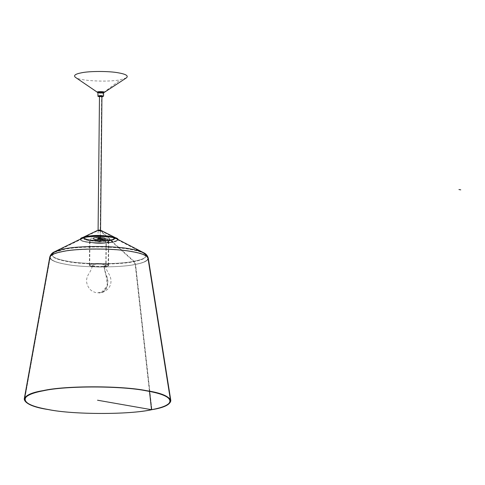 <?xml version="1.0" encoding="UTF-8"?>
<svg xmlns="http://www.w3.org/2000/svg" width="485" height="485" viewBox="0 0 485 485"><rect width="100%" height="100%" fill="white"/><g stroke="black" fill="none" stroke-linecap="round" stroke-linejoin="round"><path stroke-width="0.36" stroke-dasharray="2.42 1.82" d="M100.583 230.217L98.085 230.381M116.788 238.856L117.661 240.287L117.934 239.451C117.94 240.445 116.333 241.245 113.102 241.845L100.213 230.43C95.472 230.617 101.019 229.557 100.213 230.43L100.292 230.448C95.151 230.648 101.165 229.496 100.292 230.448L100.413 241.803L97.964 241.779L100.413 241.803L97.964 241.779L100.413 241.803L97.964 241.779L100.413 241.803L100.474 235.637L98.031 235.607L100.474 235.637L98.031 235.607L100.474 235.637L100.413 241.803M100.128 238.905C95.381 239.093 100.935 238.026 100.128 238.905L103.899 239.566C98.698 240.657 88.822 238.923 94.539 237.923C99.746 236.832 109.622 238.565 103.899 239.566C98.698 240.657 88.822 238.923 94.539 237.923C99.746 236.832 109.622 238.565 103.899 239.566C98.698 240.657 88.822 238.923 94.539 237.923C99.746 236.832 109.622 238.565 103.899 239.566L106.045 242.833C100.971 243.888 89.428 243.064 89.943 241.53C89.307 239.366 109.058 239.535 108.434 241.724L106.045 242.833L105.797 266.459L103.772 266.107C98.4 267.235 88.203 265.447 94.114 264.41C99.486 263.282 109.683 265.071 103.772 266.107L105.797 266.459C98.17 268.06 83.711 265.519 92.089 264.052C99.716 262.458 114.175 264.992 105.797 266.459C98.17 268.06 83.711 265.519 92.089 264.052C99.716 262.458 114.175 264.992 105.797 266.459C100.728 267.52 89.179 266.689 89.695 265.162C89.058 262.991 108.81 263.161 108.191 265.356L106.039 266.501C98.146 268.156 83.171 265.531 91.847 264.01C99.74 262.355 114.715 264.986 106.039 266.501C100.789 267.599 88.834 266.744 89.373 265.156C88.706 262.912 109.155 263.088 108.513 265.356L106.039 266.501L106.288 242.876C101.038 243.973 89.082 243.112 89.616 241.53C88.955 239.287 109.404 239.463 108.761 241.73L106.288 242.876C101.038 243.973 89.082 243.112 89.616 241.53C88.955 239.287 109.404 239.463 108.761 241.73L106.288 242.876C106.166 240.906 105.372 239.693 103.905 239.244C98.698 240.336 88.822 238.608 94.545 237.601C99.752 236.51 109.628 238.244 103.905 239.244C98.698 240.336 88.822 238.608 94.545 237.601C99.752 236.51 109.628 238.244 103.905 239.244L100.765 238.693C97.94 238.856 96.915 238.681 97.685 238.153C100.51 237.989 101.535 238.171 100.765 238.693M100.759 239.014C97.934 239.178 96.909 239.002 97.679 238.474C100.504 238.311 101.529 238.493 100.759 239.014C97.934 239.178 96.909 239.002 97.679 238.474C100.504 238.311 101.529 238.493 100.759 239.014L103.899 239.566L100.759 239.014M144.221 253.049L143.463 252.63C148.822 256.11 145.688 258.984 134.054 261.251L135.557 264.38L151.89 409.673L135.557 264.38C142.25 263.137 146.397 261.506 147.992 259.481C146.397 261.506 142.25 263.137 135.557 264.38C143.881 262.828 148.125 260.772 148.289 258.208C148.125 260.772 143.881 262.828 135.557 264.38C120.826 267.799 82.541 267.762 65.942 264.307C55.417 262.494 50.022 260.118 49.761 257.177C50.022 260.118 55.417 262.494 65.942 264.307C82.541 267.762 120.826 267.799 135.557 264.38C120.826 267.799 82.541 267.762 65.942 264.307C57.272 262.828 51.962 260.875 50.028 258.45C51.962 260.875 57.272 262.828 65.942 264.307C82.541 267.762 120.826 267.799 135.557 264.38L134.054 261.251C119.941 264.525 83.262 264.489 67.36 261.179C53.126 258.578 48.9 255.419 54.696 251.703C48.9 255.419 53.126 258.578 67.36 261.179C83.262 264.489 119.941 264.525 134.054 261.251C119.941 264.525 83.262 264.489 67.36 261.179C53.126 258.578 48.9 255.419 54.696 251.703M133.878 261.639L135.2 264.398L149.477 391.419L135.2 264.398C120.613 267.781 82.705 267.744 66.263 264.325C55.842 262.531 50.501 260.178 50.24 257.262C51.107 254.952 55.302 253.097 62.838 251.697C77.424 248.308 115.333 248.35 131.774 251.77C141.384 253.419 146.731 255.589 147.804 258.281C147.646 260.827 143.445 262.864 135.2 264.398C120.613 267.781 82.705 267.744 66.263 264.325C55.842 262.531 50.501 260.178 50.24 257.262C51.107 254.952 55.302 253.097 62.838 251.697C77.424 248.308 115.333 248.35 131.774 251.77C141.384 253.419 146.731 255.589 147.804 258.281C147.646 260.827 143.445 262.864 135.2 264.398C120.613 267.781 82.705 267.744 66.263 264.325C55.842 262.531 50.501 260.178 50.24 257.262C51.107 254.952 55.302 253.097 62.838 251.697C77.424 248.308 115.333 248.35 131.774 251.77C141.384 253.419 146.731 255.589 147.804 258.281C147.646 260.827 143.445 262.864 135.2 264.398C120.613 267.781 82.705 267.744 66.263 264.325C55.842 262.531 50.501 260.178 50.24 257.262C51.107 254.952 55.302 253.097 62.838 251.697C77.424 248.308 115.333 248.35 131.774 251.77C141.384 253.419 146.731 255.589 147.804 258.281C147.646 260.827 143.445 262.864 135.2 264.398L133.878 261.639C119.831 264.901 83.335 264.865 67.512 261.573C53.344 258.984 49.143 255.837 54.914 252.139L64.214 249.417C78.255 246.156 114.751 246.192 130.574 249.49C136.049 250.424 140.268 251.618 143.239 253.067C148.574 256.529 145.451 259.384 133.878 261.639C119.831 264.901 83.335 264.865 67.512 261.573C53.344 258.984 49.143 255.837 54.914 252.139L64.214 249.417C78.255 246.156 114.751 246.192 130.574 249.49C136.049 250.424 140.268 251.618 143.239 253.067C148.574 256.529 145.451 259.384 133.878 261.639C119.831 264.901 83.335 264.865 67.512 261.573C53.344 258.984 49.143 255.837 54.914 252.139L64.214 249.417C78.255 246.156 114.751 246.192 130.574 249.49C136.049 250.424 140.268 251.618 143.239 253.067C148.574 256.529 145.451 259.384 133.878 261.639L110.616 240.608C100.528 242.73 78.388 240.317 84.784 237.498C88.118 235.164 110.35 235.352 113.684 237.802C115.424 238.935 114.405 239.869 110.616 240.608C100.528 242.73 78.388 240.317 84.784 237.498C88.118 235.164 110.35 235.352 113.684 237.802C115.424 238.935 114.405 239.869 110.616 240.608L110.071 240.33C98.006 242.858 75.12 238.844 88.379 236.522C100.444 233.988 123.329 238.008 110.071 240.33C98.006 242.858 75.12 238.844 88.379 236.522C100.444 233.988 123.329 238.008 110.071 240.33L100.128 238.584C95.387 238.772 100.935 237.705 100.128 238.584M110.077 239.845L101.492 238.341C97.34 238.584 95.83 238.317 96.964 237.547C101.116 237.304 102.626 237.571 101.492 238.341C97.34 238.584 95.83 238.317 96.964 237.547C101.116 237.304 102.626 237.571 101.492 238.341L100.134 238.105C95.387 238.293 100.941 237.226 100.134 238.105L110.077 239.845C98.012 242.379 75.126 238.365 88.379 236.043C100.45 233.509 123.335 237.523 110.077 239.845C98.012 242.379 75.126 238.365 88.379 236.043C100.45 233.509 123.335 237.523 110.077 239.845L110.798 240.22C100.553 242.367 78.073 239.923 84.566 237.062C87.955 234.691 110.525 234.879 113.908 237.371C115.679 238.517 114.642 239.469 110.798 240.22C100.553 242.367 78.073 239.923 84.566 237.062C87.955 234.691 110.525 234.879 113.908 237.371C115.679 238.517 114.642 239.469 110.798 240.22L134.054 261.251C145.688 258.984 148.822 256.11 143.463 252.63C148.822 256.11 145.688 258.984 134.054 261.251M100.286 230.896L100.213 230.884C95.466 231.072 101.019 230.005 100.213 230.884L100.286 230.896C95.145 231.102 101.159 229.945 100.286 230.896L98.067 230.63L100.547 230.654L100.286 230.896L112.956 242.173C100.734 244.737 73.956 241.797 81.838 238.396L98.067 230.63M100.547 230.654L116.606 238.759C118.776 240.136 117.564 241.275 112.956 242.173C103.329 244.197 81.189 242.791 80.752 239.899L81.65 238.493M117.661 240.287L113.102 241.845C102.577 244.04 78.715 242.233 80.498 239.056L80.565 239.548C81.001 242.47 103.372 243.888 113.102 241.845L117.855 239.942M104.196 92.447L103.402 92.702C100.765 93.017 98.734 92.908 97.309 92.374M126.458 77.83L120.553 79.734C108.119 82.401 78.837 80.916 75.357 77.291M97.897 92.623L103.602 92.677L97.897 92.599L103.402 92.702L120.553 79.734M103.554 92.441L97.897 92.599M103.602 92.544L102.868 92.884C100.346 93.15 98.691 93.017 97.903 92.483M103.608 92.344L102.868 92.683L102.826 96.485C100.31 96.751 98.655 96.618 97.861 96.085C98.655 96.618 100.31 96.751 102.826 96.485L103.566 96.145L102.674 96.66M101.929 96.757L99.486 96.739M101.935 96.327L99.492 96.303M103.226 92.744L97.958 92.38M102.868 92.683C100.353 92.95 98.698 92.817 97.903 92.283M105.869 265.331C105.306 266.526 106.124 269.133 108.331 273.146C112.92 279.469 112.205 289.709 101.08 292.776L107.355 286.004L105.954 274.552L104.075 266.156C100.28 266.95 91.629 266.332 92.017 265.186C91.538 263.561 106.33 263.688 105.869 265.331L104.075 266.156L104.069 266.738L105.954 274.552C110.695 282.658 105.93 294.559 98.655 292.788L96.8 292.837C93.526 292.103 91.125 290.776 89.604 288.848C85.639 283.598 85.566 278.299 89.392 272.952L89.392 272.952C91.677 268.981 92.556 266.392 92.017 265.186M103.772 266.107L105.718 274.759C110.301 282.591 105.694 294.098 98.661 292.388M100.092 241.948L101.62 96.479L101.935 96.533L101.62 96.479M54.914 252.139C51.81 253.922 50.252 255.631 50.24 257.262L24.729 399.046L50.24 257.262C50.252 255.631 51.81 253.922 54.914 252.139L84.784 237.498C87.039 236.504 90.725 235.928 95.842 235.765L107.397 236.256L113.684 237.802L143.239 253.067C146.3 254.91 147.822 256.65 147.804 258.281C147.822 256.65 146.306 254.91 143.239 253.067M170.077 398.937L147.804 258.281L170.077 398.937M81.935 238.353L87.506 236.14L91.313 235.571L103.62 235.401L109.022 235.995L113.908 237.371L116.509 238.717M80.752 239.899L80.565 239.548M89.373 265.156L89.616 241.53C92.186 237.183 88.585 238.074 101.044 237.28C108.749 238.802 106.36 237.038 108.761 241.73L108.513 265.356M97.964 241.779L98.091 230.169M89.695 265.162L89.943 241.53M108.191 265.356L108.434 241.724"/><path stroke-width="0.73" d="M98.085 230.381L100.583 230.217L98.037 230.187L100.583 230.217L116.794 238.402L117.934 239.451C118.261 235.189 80.122 234.867 80.498 239.056L81.662 238.032C85.796 235.213 112.665 235.437 116.794 238.402M151.526 409.692L149.477 391.419L151.526 409.692L151.89 409.673C129.974 414.766 73.017 414.705 48.324 409.57C32.671 406.873 24.644 403.338 24.25 398.961C25.547 395.487 31.858 392.704 43.171 390.607C65.087 385.514 122.044 385.575 146.737 390.71C161.178 393.183 169.21 396.445 170.817 400.495C170.581 404.314 164.269 407.37 151.89 409.673C129.974 414.766 73.017 414.705 48.324 409.57C19.23 405.272 16.399 394.845 43.171 390.607C65.087 385.514 122.044 385.575 146.737 390.71C175.831 395.008 178.662 405.436 151.89 409.673C129.974 414.766 73.017 414.705 48.324 409.57C19.23 405.272 16.399 394.845 43.171 390.607C65.087 385.514 122.044 385.575 146.737 390.71C175.831 395.008 178.662 405.436 151.89 409.673C129.974 414.766 73.017 414.705 48.324 409.57C32.671 406.873 24.644 403.338 24.25 398.961C25.547 395.487 31.858 392.704 43.171 390.607C65.087 385.514 122.044 385.575 146.737 390.71C161.178 393.183 169.21 396.445 170.817 400.495C170.581 404.314 164.269 407.37 151.89 409.673L151.526 409.692C129.756 414.748 73.18 414.693 48.645 409.582C19.746 405.314 16.933 394.954 43.529 390.746C65.299 385.69 121.88 385.745 146.409 390.855C175.315 395.123 178.128 405.484 151.526 409.692C129.756 414.748 73.18 414.693 48.645 409.582C33.095 406.909 25.123 403.393 24.729 399.046C26.02 395.596 32.289 392.832 43.529 390.746C65.299 385.69 121.88 385.745 146.409 390.855C160.759 393.311 168.738 396.548 170.338 400.574C170.102 404.363 163.827 407.406 151.526 409.692C129.756 414.748 73.18 414.693 48.645 409.582C19.746 405.314 16.933 394.954 43.529 390.746C65.299 385.69 121.88 385.745 146.409 390.855C175.315 395.123 178.128 405.484 151.526 409.692C129.756 414.748 73.18 414.693 48.645 409.582C33.095 406.909 25.123 403.393 24.729 399.046C26.02 395.596 32.289 392.832 43.529 390.746C65.299 385.69 121.88 385.745 146.409 390.855C160.759 393.311 168.738 396.548 170.338 400.574C170.102 404.363 163.827 407.406 151.526 409.692L97.527 400.216M81.935 238.353L54.696 251.703L64.044 248.969C78.158 245.689 114.836 245.725 130.738 249.035C136.236 249.975 140.48 251.175 143.463 252.63C140.48 251.175 136.236 249.975 130.738 249.035C114.836 245.725 78.158 245.689 64.044 248.969L54.696 251.703C52.21 252.679 50.567 254.504 49.761 257.177L49.84 256.789C50.792 254.285 52.41 252.588 54.696 251.703L64.044 248.969C78.158 245.689 114.836 245.725 130.738 249.035C136.236 249.975 140.48 251.175 143.463 252.63C145.93 253.661 147.537 255.522 148.289 258.208L170.817 400.495L148.289 258.208C147.204 255.486 141.808 253.291 132.096 251.63C115.497 248.174 77.212 248.138 62.48 251.557C54.872 252.97 50.634 254.843 49.761 257.177C50.634 254.843 54.872 252.97 62.48 251.557C77.212 248.138 115.497 248.174 132.096 251.63C141.808 253.291 147.204 255.486 148.289 258.208C147.204 255.486 141.808 253.291 132.096 251.63C115.497 248.174 77.212 248.138 62.48 251.557C54.872 252.97 50.634 254.843 49.761 257.177L24.25 398.961L49.761 257.177L50.028 258.45L49.761 257.177C50.634 254.843 54.872 252.97 62.48 251.557C77.212 248.138 115.497 248.174 132.096 251.63C141.808 253.291 147.204 255.486 148.289 258.208L147.992 259.481L148.21 257.82L144.221 253.049M81.838 238.396C85.93 235.607 112.526 235.831 116.606 238.759M81.65 238.493C85.457 235.577 112.981 235.807 116.788 238.856M97.309 92.374C95.739 91.307 105.772 91.404 104.196 92.447L103.602 92.659L102.99 91.883L98.285 91.877L97.897 92.599L97.309 92.374C95.739 91.307 105.772 91.404 104.196 92.447L126.458 77.83C128.646 75.854 126.058 74.205 118.692 72.889C109.774 71.034 89.204 71.01 81.292 72.847C75.314 73.993 73.332 75.472 75.357 77.291L97.897 92.623M99.486 96.733L98.934 96.654L98.752 95.975L102.487 95.975L102.674 96.66L102.487 95.975L98.752 95.975L98.934 96.654L99.486 96.733L97.952 96.303L97.903 92.483C99.801 91.829 101.698 91.853 103.602 92.544L102.868 92.884C100.346 93.15 98.691 93.017 97.903 92.483C99.801 91.829 101.698 91.853 103.602 92.544L103.566 96.145L101.929 96.757M97.861 96.085C99.758 95.436 101.662 95.454 103.566 96.145C101.662 95.454 99.758 95.436 97.861 96.085M102.674 96.66L101.62 96.479C96.873 96.66 102.426 95.6 101.62 96.479L102.826 96.485M81.662 238.032L98.091 230.169L99.492 96.303L101.935 96.327L100.534 230.193M97.897 92.599L98.285 91.877L102.99 91.883L103.602 92.659M97.958 92.38L98.643 91.944L102.668 91.944L103.554 92.441M97.903 92.483L97.903 92.283C99.801 91.629 101.704 91.653 103.608 92.344L103.602 92.544M100.292 230.448C95.151 230.648 101.165 229.496 100.292 230.448M458.937 189.532L460.75 189.853M170.338 400.574L170.077 398.937L170.338 400.574M143.463 252.63L116.509 238.717M103.305 92.744L104.196 92.447"/></g></svg>
